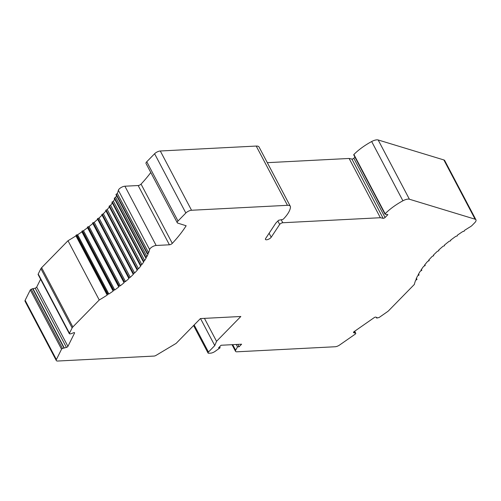 <?xml version="1.0" encoding="UTF-8"?>
<svg xmlns="http://www.w3.org/2000/svg" width="501" height="501" viewBox="0 0 501 501"><rect width="100%" height="100%" fill="white"/><g stroke="black" fill="none" stroke-linecap="round" stroke-linejoin="round"><path stroke-width="0.75" d="M354.921 157.126L353.825 158.247A1.346 0.52 -27.8 0 1 351.896 159.055L349.116 158.46L380.359 217.722L383.14 218.317A1.346 0.52 152.2 0 0 385.069 217.509L387.874 214.635L385.15 214.228A0.896 0.344 -27.8 0 1 384.981 214.134A0.896 0.344 -27.8 0 1 385.144 213.752A35.859 13.84 -27.8 0 1 402.904 200.788A6.726 2.593 -27.8 0 1 409.405 199.229L475.105 219.2A6.726 2.593 -27.8 0 1 475.95 219.82A6.726 2.593 -27.8 0 1 474.741 222.707L472.149 225.356A4.484 1.728 -27.8 0 1 470.401 226.709A96.374 37.193 152.2 0 0 464.346 230.51L464.158 231.237L462.673 231.6A96.374 37.193 152.2 0 0 457.332 235.245L457.25 235.952L455.722 236.384A96.374 37.193 152.2 0 0 450.668 240.123L450.7 240.793L449.159 241.288A96.374 37.193 152.2 0 0 444.425 245.095L444.562 245.734L443.016 246.279A96.374 37.193 152.2 0 0 438.644 250.131L438.889 250.725L437.348 251.327A96.374 37.193 152.2 0 0 433.371 255.184L433.728 255.735L432.206 256.374A96.374 37.193 152.2 0 0 428.649 260.213L429.125 260.708L427.622 261.397A96.374 37.193 152.2 0 0 424.522 265.179L425.105 265.618L423.639 266.338A96.374 37.193 152.2 0 0 421.028 270.039L421.717 270.415L420.295 271.166A96.374 37.193 152.2 0 0 418.185 274.748L418.98 275.062L417.609 275.838A96.374 37.193 152.2 0 0 416.012 279.301M416.4 278.387L416.913 279.527L416.024 279.282M416.913 279.527L415.611 280.316A96.374 37.193 152.2 0 0 414.34 284.443L388.644 310.695A4.484 1.728 -27.8 0 1 387.467 311.678L379.088 317.515L376.714 318.079L376.946 317.578L375.856 317.133A1.346 0.52 152.2 0 0 374.203 317.621L354.088 331.637A1.346 0.52 152.2 0 0 353.737 331.931A1.346 0.52 152.2 0 0 353.493 332.507A1.346 0.52 152.2 0 0 353.625 332.62L354.714 333.065L355.541 332.821L355.766 333.378A1.209 0.47 -27.8 0 1 355.541 333.879A1.209 0.47 -27.8 0 1 355.334 334.067L339.665 344.976A4.484 1.728 -27.8 0 1 335.156 346.748L236.954 351.802A4.484 1.728 -27.8 0 1 235.52 351.307A4.484 1.728 -27.8 0 1 235.652 350.255L237.505 346.861L239.083 346.78L241.614 344.2L221.085 345.252L218.555 347.838L220.133 347.757L215.198 351.307A4.484 1.728 -27.8 0 1 210.564 353.161L208.76 353.255A2.242 0.864 -27.8 0 1 208.04 353.005A2.242 0.864 -27.8 0 1 208.447 352.04L214.772 345.577L216.545 341.313L240.831 316.488L200.413 318.573L176.12 343.392L156.018 355.391A2.242 0.864 -27.8 0 1 154.083 356.067L57.728 361.033A4.484 1.728 -27.8 0 1 56.294 360.538A4.484 1.728 -27.8 0 1 56.381 359.561L61.548 349.191A1.209 0.47 -27.8 0 1 61.692 349.009A1.209 0.47 -27.8 0 1 62.487 348.477L66.414 347.406A1.346 0.52 152.2 0 0 67.71 346.654A1.346 0.52 152.2 0 0 67.929 346.366L74.555 333.052A1.346 0.52 152.2 0 0 74.58 332.758A1.346 0.52 152.2 0 0 73.741 332.683L70.848 333.823L69.802 333.898L69.37 333.466L72.131 327.917A4.484 1.728 -27.8 0 1 72.852 326.959L99.242 299.986A81.582 31.482 152.2 0 0 107.189 295.095L107.377 294.369L108.861 294.006A81.582 31.482 152.2 0 0 113.138 291.094L113.213 290.386L114.742 289.954A81.582 31.482 152.2 0 0 118.781 286.967L118.75 286.29L120.29 285.802A81.582 31.482 152.2 0 0 124.073 282.752L123.935 282.119L125.482 281.568A81.582 31.482 152.2 0 0 128.976 278.493L128.732 277.898L130.266 277.297A81.582 31.482 152.2 0 0 133.454 274.216L133.091 273.665L134.612 273.026A81.582 31.482 152.2 0 0 137.456 269.958L136.986 269.463L138.483 268.78A81.582 31.482 152.2 0 0 140.956 265.749L140.374 265.317L141.839 264.597A81.582 31.482 152.2 0 0 143.931 261.635L143.242 261.259L144.664 260.514A81.582 31.482 152.2 0 0 146.348 257.646L145.559 257.332L146.925 256.562A81.582 31.482 152.2 0 0 148.208 253.782L147.3 253.562L148.603 252.773A81.582 31.482 152.2 0 0 149.611 249.542A4.484 1.728 -27.8 0 1 150.463 248.22A4.484 1.728 -27.8 0 1 156.149 245.471L169.407 244.789A2.242 0.864 152.2 0 0 172.25 243.417A2.242 0.864 152.2 0 0 172.294 243.367A125.513 48.434 152.2 0 0 186.153 225.757L177.774 223.12A4.033 1.559 -27.8 0 1 177.279 222.757A4.033 1.559 -27.8 0 1 178.005 221.022L185.846 213.006A4.484 1.728 -27.8 0 1 191.539 210.257L287.455 205.316A8.968 3.457 -27.8 0 1 290.323 206.306A8.968 3.457 -27.8 0 1 290.474 207.207A35.859 13.84 -27.8 0 1 283.46 218.987A0.896 0.344 -27.8 0 1 282.464 219.519L278.612 220.258L275.832 223.102L265.655 238.47A3.363 1.296 152.2 0 0 265.455 239.415A3.363 1.296 152.2 0 0 267.716 239.553A3.363 1.296 152.2 0 0 270.797 237.725A3.363 1.296 152.2 0 0 271.21 237.23L279.671 224.454A2.242 0.864 -27.8 0 1 279.946 224.122A2.242 0.864 -27.8 0 1 282.789 222.745L380.359 217.722M69.802 333.898L38.558 274.642M475.95 219.82L444.706 160.558A6.726 2.593 152.2 0 0 443.861 159.938L378.161 139.967A6.726 2.593 152.2 0 0 371.661 141.532A35.859 13.84 152.2 0 0 353.9 154.49A0.896 0.344 152.2 0 0 353.737 154.878L384.981 214.134M349.116 158.46L267.321 162.675M290.323 206.306L259.08 147.05A8.968 3.457 152.2 0 0 256.211 146.06L160.295 150.995A4.484 1.728 152.2 0 0 154.602 153.744L146.762 161.76A4.033 1.559 152.2 0 0 146.035 163.495L177.279 222.757M150.788 172.507A125.513 48.434 -27.8 0 1 141.05 184.105A2.242 0.864 -27.8 0 1 141.006 184.155A2.242 0.864 -27.8 0 1 138.163 185.527L124.906 186.209A4.484 1.728 152.2 0 0 119.219 188.958A4.484 1.728 152.2 0 0 118.361 190.28A81.582 31.482 -27.8 0 1 117.359 193.511L116.057 194.3M116.526 195.534A81.582 31.482 -27.8 0 1 115.681 197.3L114.328 198.315M114.691 199.135A81.582 31.482 -27.8 0 1 113.42 201.252L111.917 202.191L143.167 261.365M112.312 202.936A81.582 31.482 -27.8 0 1 110.596 205.335L109.055 206.249L140.293 265.442M109.393 206.9A81.582 31.482 -27.8 0 1 107.239 209.518L105.661 210.395L136.898 269.607M105.961 210.971A81.582 31.482 -27.8 0 1 103.369 213.764L101.766 214.603L133.003 273.834M102.041 215.123A81.582 31.482 -27.8 0 1 99.023 218.041L97.407 218.831L128.644 278.08M97.651 219.306A81.582 31.482 -27.8 0 1 94.238 222.312L92.691 222.857L92.829 223.496A81.582 31.482 -27.8 0 1 89.046 226.54L87.506 227.034L87.537 227.704A81.582 31.482 -27.8 0 1 83.498 230.692L81.97 231.124L81.895 231.831A81.582 31.482 -27.8 0 1 77.592 234.762M108.861 294.006L77.617 234.744L76.133 235.107L75.945 235.839A81.582 31.482 -27.8 0 1 67.998 240.73L41.608 267.697A4.484 1.728 152.2 0 0 40.888 268.655L38.126 274.204M40.6 279.239L36.686 287.111A1.346 0.52 -27.8 0 1 36.467 287.399A1.346 0.52 -27.8 0 1 35.17 288.144L31.237 289.215A1.209 0.47 152.2 0 0 30.448 289.753A1.209 0.47 152.2 0 0 30.304 289.935L25.138 300.306A4.484 1.728 152.2 0 0 25.05 301.276L56.294 360.538M376.314 317.321L376.714 318.079M353.994 331.706L354.714 333.065M354.695 331.211L355.541 332.821M236.247 344.475L237.505 346.861M237.825 344.394L239.083 346.78M219.607 346.761L220.133 347.757M200.525 318.567L214.772 345.577M204.446 318.367L216.545 341.313M61.548 349.191L30.304 289.935M32.634 288.582L63.877 347.838M33.041 288.764L64.285 348.02M99.242 299.986L67.998 240.73M75.945 235.839L107.189 295.095M76.691 234.825L107.934 294.087M81.895 231.831L113.138 291.094M114.742 289.954L83.498 230.692M87.537 227.704L118.781 286.967M120.29 285.802L89.046 226.54M92.829 223.496L124.073 282.752M125.482 281.568L94.238 222.312M130.266 277.297L99.023 218.041M134.612 273.026L103.369 213.764M138.483 268.78L107.239 209.518M141.839 264.597L110.596 205.335M144.664 260.514L113.42 201.252M146.925 256.562L115.681 197.3M148.603 252.773L117.359 193.511M429.169 260.482L428.887 259.95M425.136 265.386L424.823 264.797M421.723 270.177L421.379 269.519M418.961 274.824L418.56 274.06M232.702 344.657L235.652 350.255M194.163 324.955L208.447 352.04M25.138 300.306L56.381 359.561M31.237 289.215L62.487 348.477M66.414 347.406L35.17 288.144M36.686 287.111L67.929 346.366M74.555 333.052L74.33 332.614M72.131 327.917L40.888 268.655M41.608 267.697L72.852 326.959M107.289 294.507L76.046 235.251M113.126 290.542L81.882 231.287M82.483 230.855L113.727 290.117M118.662 286.466L87.418 227.21M87.988 226.771L119.232 286.027M123.853 282.307L92.61 223.051M93.142 222.601L124.386 281.863M97.895 218.392L129.139 277.654M102.223 214.177L133.466 273.433M106.08 209.982L137.324 269.244M109.437 205.855L140.681 265.11M112.268 201.815L143.511 261.071M114.541 197.908L145.785 257.163M116.251 194.156L147.494 253.412M118.361 190.28L149.611 249.542M124.906 186.209L156.149 245.471M169.407 244.789L138.163 185.527M141.05 184.105L172.294 243.367M146.762 161.76L178.005 221.022M185.846 213.006L154.602 153.744M160.295 150.995L191.539 210.257M287.455 205.316L256.211 146.06M269.112 233.247L271.21 237.23M279.671 224.454L277.867 221.022M281.218 219.757L282.789 222.745M383.14 218.317L351.896 159.055M353.825 158.247L385.069 217.509M353.9 154.49L385.144 213.752M371.661 141.532L402.904 200.788M378.161 139.967L409.405 199.229M475.105 219.2L443.861 159.938M429.207 260.52L428.9 259.938M425.186 265.424L424.842 264.772M421.798 270.221L421.404 269.475M419.061 274.874L418.598 273.997M416.995 279.333L416.444 278.287M235.52 351.307L232.032 344.688M208.04 353.005L193.574 325.562M69.345 333.754L38.101 274.498M128.651 278.093L97.407 218.831M133.009 273.859L101.766 214.603M136.905 269.657L105.661 210.395M140.299 265.505L109.055 206.249M143.161 261.453L111.917 202.191M145.478 257.527L114.234 198.264M147.219 253.756L115.975 194.494"/></g></svg>
